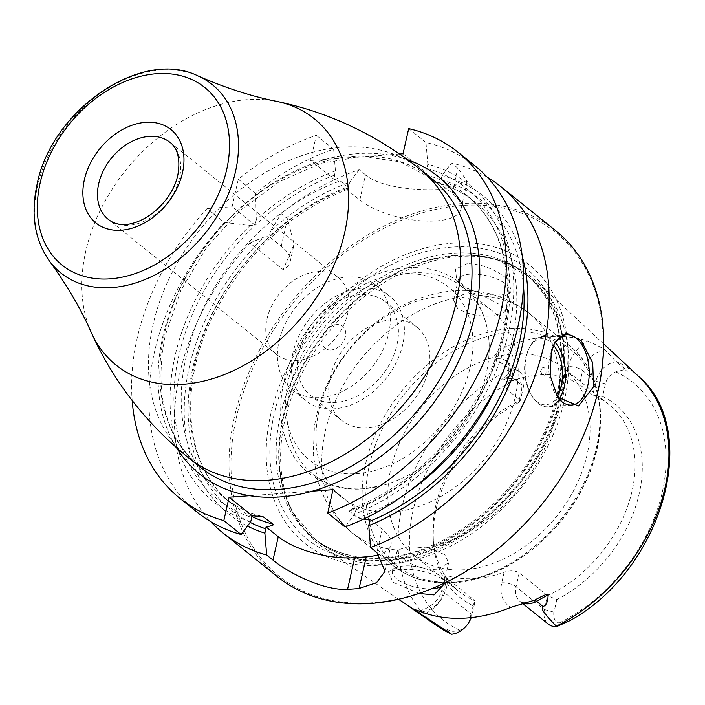 <?xml version="1.0" encoding="UTF-8"?>
<svg xmlns="http://www.w3.org/2000/svg" width="705" height="705" viewBox="0 0 705 705"><rect width="100%" height="100%" fill="white"/><g stroke="black" fill="none" stroke-linecap="round" stroke-linejoin="round"><path stroke-width="0.53" stroke-dasharray="3.52 2.64" d="M487.314 177.255A222.004 161.04 -51.2 0 0 451.535 163.022L441.991 175.58L441.03 179.863L439.197 182.842L452.187 193.276A56.382 21.705 12.7 0 1 461.017 209.024A56.382 21.705 12.7 0 1 419.501 220.691A56.382 21.705 12.7 0 1 359.832 199.973L346.834 189.539L348.675 186.561L349.636 182.278A203.666 147.733 -51.2 0 0 270.491 231.152L281.145 213.65L287.473 218.726L294.126 244.089L283.137 269.662L249.914 242.978A222.004 161.04 -51.2 0 0 210.716 521.63M555.364 230.429A222.004 161.04 -51.2 0 0 461.387 203.63A222.004 161.04 128.8 0 0 255.633 357.682A222.004 161.04 128.8 0 0 277.321 576.602M359.832 199.973L365.507 174.796C380.427 187.865 419.792 191.178 443.419 189.204L467.256 181.317L457.862 168.098L451.535 163.022M553.566 345.194A33.126 18.903 85.9 0 0 528.759 348.957A33.126 18.903 85.9 0 0 525.807 357.488A33.126 18.903 -94.1 0 0 532.204 396.474A33.126 18.903 -94.1 0 0 557.232 396.712A35.241 20.11 -94.1 0 1 556.879 396.21A35.241 20.11 -94.1 0 1 550.076 354.73A35.241 20.11 85.9 0 1 553.213 345.661L554.659 342.745M553.963 344.243A35.241 20.11 85.9 0 0 553.213 345.661M555.091 342.401A35.241 20.11 85.9 0 0 542.771 336.496A35.241 20.11 85.9 0 0 529.543 347.38A35.241 20.11 85.9 0 0 526.406 356.448A35.241 20.11 -94.1 0 0 533.209 397.92A35.241 20.11 -94.1 0 0 547.864 406.785A35.241 20.11 -94.1 0 0 559.206 399.162M545.855 373.588A4.23 2.415 -94.1 0 1 542.136 374.919A4.23 2.415 -94.1 0 1 541.317 369.94A4.23 2.415 85.9 0 1 541.696 368.856A4.23 2.415 85.9 0 1 544.789 368.292A4.23 2.415 85.9 0 1 545.855 373.588M403.022 153.787L426.983 173.033L426.842 168.469L427.812 164.194A203.666 147.733 128.8 0 1 509.451 328.327A203.666 147.733 128.8 0 1 354.606 514.227L345.027 526.97M475.258 166.098A222.004 161.04 -51.2 0 0 425.987 142.498L427.812 164.194M425.987 142.498L408.697 128.61M335.457 170.892L333.632 149.196A222.004 161.04 -51.2 0 0 255.598 193.126L256.303 219.757A203.666 147.733 128.8 0 1 335.457 170.892L334.487 175.166L334.628 179.731L310.667 160.484L399.612 154.034M334.628 179.731L340.242 180.938L348.746 187.777L347.389 189.345C287.922 213.28 242.696 256.356 211.72 318.589C177.017 390.544 186.252 468.966 231.901 503.969A193.813 140.586 128.8 0 1 202.917 336.17A193.813 140.586 128.8 0 1 348.746 187.777M439.197 182.842L433.584 181.626A193.813 140.586 128.8 0 1 474.641 201.753A193.813 140.586 128.8 0 1 500.479 377.598M426.983 173.033L425.071 174.787L433.584 181.626M197.215 512.262A222.004 161.04 -51.2 0 1 224.366 222.454L207.067 208.565A222.004 161.04 -51.2 0 0 132.17 400.537M207.067 208.565L232.104 206.75L238.299 179.237A222.004 161.04 -51.2 0 1 316.333 135.307L310.667 160.484M407.719 159.771A190.641 138.286 -51.2 0 0 388.164 154.862A190.641 138.286 -51.2 0 0 325.516 159.4A190.641 138.286 -51.2 0 0 162.802 336.611A190.641 138.286 128.8 0 0 176.47 447.675M249.72 495.721L312.377 491.173M338.303 277.558A49.332 35.788 128.8 0 0 297.281 278.175A49.332 35.788 128.8 0 0 267.001 318.951A49.332 35.788 -51.2 0 0 276.519 354.483A49.332 35.788 -51.2 0 0 317.541 353.866A49.332 35.788 -51.2 0 0 347.812 313.09A49.332 35.788 128.8 0 0 338.303 277.558L169.984 142.366A49.332 35.788 128.8 0 1 179.502 177.907A49.332 35.788 -51.2 0 1 149.222 218.673A49.332 35.788 -51.2 0 1 108.2 219.299L276.519 354.483M332.998 489.675L356.157 508.279L350.641 509.539L349.283 511.107L357.796 517.937L363.463 519.153M369.984 519.382L382.172 529.173A56.382 21.705 12.7 0 1 390.993 544.921A56.382 21.705 12.7 0 1 379.158 554.562M354.606 514.227L356.157 508.279M333.632 149.196L316.333 135.307M255.598 193.126L238.299 179.237M365.507 174.796L359.18 169.72A222.004 161.04 -51.2 0 0 281.145 213.65M224.366 222.454L250.125 225.565L255.078 225.203L232.104 206.75M250.707 521.762A203.666 147.733 128.8 0 1 250.125 225.565M249.914 242.978L264.305 236.959A203.666 147.733 -51.2 0 0 247.455 526.089M522.299 256.594A203.666 147.733 -51.2 0 0 441.991 175.58M349.636 182.278L359.18 169.72M264.305 236.959L269.266 236.598L281.269 246.248A56.382 21.705 12.7 0 1 290.099 261.987A56.382 21.705 12.7 0 1 283.137 269.662M270.491 231.152L269.266 236.598M256.303 219.757L255.078 225.203M372.337 602.74A220.594 160.017 128.8 0 1 236.422 417.228A220.594 160.017 128.8 0 1 461.854 205.507A220.594 160.017 -51.2 0 1 597.769 391.019A220.594 160.017 -51.2 0 1 372.337 602.74M380.815 565.137A178.832 129.72 -51.2 0 0 563.559 393.505A178.832 129.72 -51.2 0 0 453.385 243.11A178.832 129.72 128.8 0 0 270.632 414.743A178.832 129.72 128.8 0 0 380.815 565.137M390.024 563.894A170.698 123.824 -51.2 0 0 546.234 449.385A170.698 123.824 -51.2 0 0 536.505 281.392A170.698 123.824 -51.2 0 0 499.951 260.638A170.698 123.824 -51.2 0 0 459.299 256.505A170.698 123.824 128.8 0 0 312.905 353.936A170.698 123.824 128.8 0 0 294.857 515.981A170.698 123.824 128.8 0 0 323.013 547.195A170.698 123.824 128.8 0 0 390.024 563.894M419.123 593.443L393.02 582.295L388.367 571.737L398.21 569.666C413.906 568.345 428.525 571.367 442.079 578.735L445.63 582.497M467.177 263.635L455.465 269.09L456.796 280.713L460.198 284.194C473.222 292.425 487.032 295.959 501.643 294.796L511.002 292.698L509.257 280.643C496.523 269.671 482.493 264.005 467.177 263.635M566.776 622.233L566.23 622.779C572.998 618.884 573.183 618.699 566.776 622.233L559.144 623.009A13.254 9.614 -51.2 0 1 553.998 612.151L556.835 599.541L547.565 595.646A119.815 86.909 -51.2 0 0 628.913 502.533A119.815 86.909 -51.2 0 0 608.997 404.582A119.815 86.909 -51.2 0 0 592.764 395.1L602.608 396.439L605.445 383.837A13.254 9.614 128.8 0 1 615.738 371.852L623.652 369.869C628.789 372.169 628.798 371.509 623.669 367.878L616.302 361.762L606.106 351.161C605.956 349.962 599.796 346.552 587.617 340.938A162.265 117.7 -51.2 0 0 547.988 336.717A162.265 117.7 -51.2 0 0 505.097 346.922C494.795 354.13 491.411 358.228 494.936 359.215L511.328 369.376L505.714 376.435C499.519 380.85 499.898 381.484 506.869 378.338L516.368 379.061A13.254 9.614 -51.2 0 1 521.515 389.918L523.507 386.463A20.295 14.726 -51.2 0 0 519.594 371.843A20.295 14.726 -51.2 0 0 511.328 369.376M553.998 612.151L544.436 609.525L547.565 595.646L519.197 572.857C515.399 570.468 510.376 570.248 504.128 572.196A119.815 86.909 -51.2 0 1 475.619 578.532A119.815 86.909 128.8 0 1 449.067 576.197L446.67 586.807A10.575 4.071 -167.3 0 0 442.035 589.045A10.575 4.071 -167.3 0 0 443.683 591.997A20.295 14.726 128.8 0 1 415.844 610.028L407.869 605.718M431.566 588.79A26.429 10.17 12.7 0 1 396.615 578.911A26.429 10.17 12.7 0 1 392.482 571.526A26.429 10.17 12.7 0 1 395.761 567.922A26.429 10.17 12.7 0 1 439.911 575.774A26.429 10.17 12.7 0 1 442.634 578.479A26.429 10.17 12.7 0 1 444.044 583.15A26.429 10.17 12.7 0 1 444.018 583.282M462.365 287.164A26.429 10.17 12.7 0 1 459.651 284.45A26.429 10.17 12.7 0 1 458.232 279.779A26.429 10.17 12.7 0 1 477.69 274.315A26.429 10.17 12.7 0 1 505.661 284.018A26.429 10.17 12.7 0 1 509.794 291.403A26.429 10.17 12.7 0 1 506.516 295.016A26.429 10.17 12.7 0 1 462.365 287.164M457.589 308.376L453.641 300.127L454.399 298.286L465.467 293.553L483.771 296.153L500.876 305.239L505.212 311.751L493.923 315.946C479.77 316.968 467.653 314.439 457.589 308.376M444.688 554.553L427.036 547.908L408.442 546.587L397.664 550.041L397.065 551.178L401.401 557.699C411.13 565.269 422.903 569.296 436.721 569.772L448.636 562.801L444.688 554.553M513.258 353.963A119.815 86.909 128.8 0 1 563.974 368.424A119.815 86.909 128.8 0 1 575.685 486.565A119.815 86.909 128.8 0 1 464.639 569.711A119.815 86.909 -51.2 0 1 413.923 555.249A119.815 86.909 -51.2 0 1 402.211 437.1A119.815 86.909 -51.2 0 1 513.258 353.963M521.515 389.918L518.677 402.529L520.378 400.352L507.142 389.724L505.661 385.988L510.861 381.264A119.815 86.909 128.8 0 1 539.369 374.937A119.815 86.909 -51.2 0 1 565.93 377.272L579.528 384.472L582.656 370.583L595.892 381.22A20.295 14.726 128.8 0 1 616.302 361.762M507.142 389.724L510.27 375.836L523.507 386.463L520.378 400.352A119.815 86.909 -51.2 0 0 433.205 539.017A119.815 86.909 -51.2 0 0 458.946 591.407A119.815 86.909 -51.2 0 0 475.188 600.889L446.82 578.109L443.683 591.997L472.05 614.778A20.295 14.726 128.8 0 1 471.222 617.615M449.067 576.197L444.987 575.941L446.82 578.109M605.445 383.837L595.892 381.22L592.764 395.1L579.528 384.472M519.197 572.857L516.069 586.745L544.436 609.525A20.295 14.726 -51.2 0 0 548.349 624.145M518.677 402.529A123.877 89.861 -51.2 0 0 433.566 543.449A123.877 89.861 -51.2 0 0 472.905 605.63L470.068 618.232A13.254 9.614 128.8 0 1 459.766 630.217C454.425 631.513 451.165 631.68 449.993 630.702C444.37 628.058 443.798 628.27 448.274 631.327L451.641 634.236M556.835 599.541A123.877 89.861 -51.2 0 0 639.215 493.676A123.877 89.861 -51.2 0 0 602.608 396.439M470.068 618.232L472.05 614.778L475.188 600.889L472.905 605.63M441.409 296.25A119.815 86.909 -51.2 0 0 330.363 379.387A119.815 86.909 -51.2 0 0 342.075 497.536A119.815 86.909 -51.2 0 0 392.791 511.997A119.815 86.909 -51.2 0 0 503.828 428.86A119.815 86.909 -51.2 0 0 492.125 310.711A119.815 86.909 -51.2 0 0 441.409 296.25M412.399 272.95A119.815 86.909 128.8 0 1 463.114 287.411A119.815 86.909 128.8 0 1 489.103 352.059A119.815 86.909 128.8 0 1 381.793 485.666A119.815 86.909 128.8 0 1 363.771 488.697A119.815 86.909 -51.2 0 1 313.055 474.236A119.815 86.909 -51.2 0 1 301.352 356.087A119.815 86.909 -51.2 0 1 412.399 272.95M367.12 427.679A59.907 43.454 128.8 0 1 341.758 420.453A59.907 43.454 128.8 0 1 335.906 361.374A59.907 43.454 128.8 0 1 391.434 319.806A59.907 43.454 128.8 0 1 416.787 327.041A59.907 43.454 128.8 0 1 422.639 386.111A59.907 43.454 128.8 0 1 367.12 427.679M385.397 301.828A59.907 43.454 -51.2 0 1 391.249 360.898A59.907 43.454 -51.2 0 1 335.721 402.467A59.907 43.454 128.8 0 1 310.367 395.232A59.907 43.454 128.8 0 1 304.516 336.162A59.907 43.454 128.8 0 1 360.035 294.593A59.907 43.454 -51.2 0 1 385.397 301.828L416.787 327.041M334.293 408.812A66.957 48.566 128.8 0 1 305.952 400.731A66.957 48.566 128.8 0 1 299.413 334.708A66.957 48.566 128.8 0 1 361.462 288.248A66.957 48.566 -51.2 0 1 389.812 296.329A66.957 48.566 -51.2 0 1 396.351 362.352A66.957 48.566 -51.2 0 1 334.293 408.812M375.809 285.084A66.957 48.566 -51.2 0 1 382.357 351.108A66.957 48.566 -51.2 0 1 320.299 397.576A66.957 48.566 128.8 0 1 291.958 389.486A66.957 48.566 128.8 0 1 285.419 323.463A66.957 48.566 128.8 0 1 347.468 277.003A66.957 48.566 -51.2 0 1 375.809 285.084L389.812 296.329M331.024 349.98A14.091 10.223 128.8 0 1 322.344 338.127A14.091 10.223 128.8 0 1 336.743 324.6A14.091 10.223 128.8 0 1 345.432 336.452A14.091 10.223 128.8 0 1 331.024 349.98M452.187 193.276L457.862 168.098M200.07 467.098A185.001 134.197 128.8 0 1 164.397 333.844A185.001 134.197 -51.2 0 1 277.929 180.947A185.001 134.197 -51.2 0 1 431.768 178.621L400.264 161.806L362.502 156.492L321.136 163.243L279.268 181.687L240.044 210.539L206.415 247.675L180.868 290.363L165.278 335.421C153.787 393.416 165.384 437.303 200.07 467.098M420.427 169.508A185.001 134.197 -51.2 0 0 266.578 171.826A185.001 134.197 -51.2 0 0 153.047 324.732A185.001 134.197 128.8 0 0 188.72 457.986M91.192 332.319A158.087 114.677 128.8 0 1 85.728 251.359A158.087 114.677 -51.2 0 1 276.668 101.379M197.938 75.902A120.837 87.649 -51.2 0 0 37.568 185.953A120.837 87.649 128.8 0 0 49.324 260.929M382.172 529.173L376.902 552.57M281.269 246.248L287.473 218.726M441.03 179.863A199.101 144.419 128.8 0 1 523.436 285.49M250.213 522.423A199.101 144.419 128.8 0 1 196.58 353.32A199.101 144.419 128.8 0 1 348.675 186.561M409.182 491.262A193.813 140.586 128.8 0 1 357.796 517.937M251.932 516.553A193.813 140.586 128.8 0 1 231.901 503.969L223.388 497.131A193.813 140.586 128.8 0 1 194.413 329.332A193.813 140.586 128.8 0 1 340.242 180.938M260.63 516.236A193.813 140.586 128.8 0 1 223.388 497.131C234.853 506.313 248.045 512.826 262.974 516.659M425.071 174.787A193.813 140.586 128.8 0 1 466.128 194.915A193.813 140.586 128.8 0 1 495.113 362.714A193.813 140.586 128.8 0 1 349.283 511.107M334.487 175.166A199.101 144.419 -51.2 0 0 179.634 352.244A199.101 144.419 -51.2 0 0 251.676 517.435M355.584 509.9A199.101 144.419 -51.2 0 0 505.714 328.592A199.101 144.419 -51.2 0 0 426.842 168.469M381.414 560.598A174.109 126.292 -51.2 0 0 559.338 393.496A174.109 126.292 -51.2 0 0 452.072 247.076A174.109 126.292 128.8 0 0 274.139 414.179A174.109 126.292 128.8 0 0 381.414 560.598M384.639 558.069A169.288 122.802 128.8 0 1 312.976 537.633A169.288 122.802 128.8 0 1 296.435 370.698A169.288 122.802 128.8 0 1 453.341 253.218A169.288 122.802 -51.2 0 1 524.996 273.655A169.288 122.802 -51.2 0 1 541.537 440.59A169.288 122.802 -51.2 0 1 384.639 558.069M387.195 560.114A169.288 122.802 -51.2 0 0 544.093 442.643A169.288 122.802 -51.2 0 0 527.551 275.708A169.288 122.802 -51.2 0 0 455.888 255.272A169.288 122.802 128.8 0 0 298.99 372.742A169.288 122.802 128.8 0 0 315.532 539.678L312.976 537.633C332.117 552.773 355.611 559.453 383.476 557.655C442.907 554.438 511.151 503.035 541.59 437.999C573.13 374.575 565.48 304.657 524.996 273.655L527.551 275.708L496.858 259.713A169.438 122.899 -51.2 0 0 456.505 255.615A169.438 122.899 128.8 0 0 311.205 352.315A169.438 122.899 128.8 0 0 293.289 513.161L315.532 539.678A169.288 122.802 128.8 0 0 387.195 560.114M499.951 260.638L496.858 259.713A169.438 122.899 -51.2 0 1 554.007 421.555A169.438 122.899 -51.2 0 1 387.75 560.713A169.438 122.899 128.8 0 1 293.289 513.161L294.857 515.981M437.84 626.419A160.546 116.457 128.8 0 1 404.309 497.827A160.546 116.457 128.8 0 1 510.587 368.962M504.128 572.196L501.74 582.815A30.87 22.393 -51.2 0 0 511.231 607.216M446.67 586.807A30.87 22.393 128.8 0 1 425.688 613.421M638.633 376.426A160.546 116.457 -51.2 0 0 615.985 361.321M483.771 296.153A140.956 102.243 128.8 0 1 528.988 313.196L569.358 345.626C604.643 372.919 610.583 432.103 584.401 484.511C559.224 537.915 503.537 580.003 453.65 582.841C429.891 584.419 409.614 578.611 392.817 565.419A140.956 102.243 -51.2 0 1 379.043 426.419A140.956 102.243 -51.2 0 1 509.689 328.609A140.956 102.243 128.8 0 1 569.358 345.626A140.956 102.243 128.8 0 1 583.123 484.617A140.956 102.243 128.8 0 1 452.487 582.427A140.956 102.243 -51.2 0 1 392.817 565.419L352.447 532.989A140.956 102.243 -51.2 0 0 397.664 550.041M454.399 298.286A140.956 102.243 -51.2 0 0 334.99 401.947A140.956 102.243 -51.2 0 0 352.447 532.989C334.99 518.633 323.234 500.435 317.188 478.413L313.249 454.654L314.386 426.869C318.731 398.81 330.09 373.174 348.464 349.962C376.867 314.923 411.976 295.175 453.8 290.716C481.956 288.742 507.01 296.232 528.988 313.196A140.956 102.243 128.8 0 1 546.446 444.247A140.956 102.243 128.8 0 1 427.036 547.908M511.222 332.09A138.841 100.709 -51.2 0 0 369.341 465.344A138.841 100.709 -51.2 0 0 454.884 582.11A138.841 100.709 128.8 0 0 596.765 448.847A138.841 100.709 128.8 0 0 511.222 332.09M501.74 582.815A10.575 4.071 -167.3 0 1 516.069 586.745A20.295 14.726 -51.2 0 0 519.982 601.365A20.295 14.726 -51.2 0 0 523.982 603.392M615.738 371.852A152.095 110.324 128.8 0 1 662.33 492.002A152.095 110.324 128.8 0 1 559.144 623.009M459.766 630.217A152.095 110.324 128.8 0 1 413.183 510.067A152.095 110.324 128.8 0 1 516.368 379.061M565.93 377.272L568.318 366.653A10.575 4.071 12.7 0 1 582.656 370.583A20.295 14.726 128.8 0 1 606.106 351.161M623.669 367.878L623.652 369.869M568.318 366.653A30.87 22.393 128.8 0 1 587.617 340.938M510.861 381.264L513.258 370.645A30.87 22.393 -51.2 0 0 505.097 346.922M519.594 371.843L506.357 361.216C508.411 360.819 509.16 364.714 508.613 372.883A10.575 4.071 12.7 0 0 510.27 375.836A20.295 14.726 -51.2 0 0 506.357 361.216A20.295 14.726 -51.2 0 0 494.936 359.215M505.661 385.988L508.613 372.883A10.575 4.071 12.7 0 1 513.258 370.645M506.869 378.338L505.714 376.435M448.274 631.327L449.993 630.702M413.236 608.953A10.575 7.226 -60.8 0 1 415.157 609.561A10.575 7.226 -60.8 0 1 415.844 610.028L416.329 610.424M401.797 273.804A111.002 80.52 -51.2 0 0 288.363 380.339A111.002 80.52 -51.2 0 0 356.748 473.689A111.002 80.52 128.8 0 0 470.191 367.155A111.002 80.52 128.8 0 0 401.797 273.804M556.879 396.21L557.549 397.179M566.432 334.778L542.771 336.496M571.535 405.067L547.864 406.785M532.204 396.474L533.209 397.92M528.759 348.957L529.543 347.38M541.696 368.856L540.127 372.02L542.136 374.919M461.017 209.024L467.256 181.317M385.071 571.217L390.993 544.921M290.099 261.987L294.126 244.089M435.064 182.225C449.984 186.058 463.176 192.562 474.641 201.753L466.128 194.915C512.015 230.077 521.074 309.116 485.824 381.334C454.769 443.066 409.711 485.798 350.641 509.539M398.528 599.285L323.013 547.195M603.665 343.89L536.505 281.392M442.634 578.479L445.04 581.643M395.761 567.922L388.367 571.737M453.641 300.127L458.232 279.779M392.482 571.526L397.065 551.178M459.651 284.45L456.796 280.713M506.516 295.016L511.002 292.698M505.212 311.751L509.794 291.403M444.044 583.15L448.636 562.801M458.946 591.407L413.923 555.249M608.997 404.582L563.974 368.424M522.854 603.665L519.982 601.365C520.581 602.652 523.339 602.986 528.257 602.361M433.205 539.017L433.566 543.449M444.987 575.941L442.035 589.045C438.766 607.146 414.558 614.17 415.157 609.561L406.247 604.59M492.125 310.711L463.114 287.411M342.075 497.536L313.055 474.236M489.103 352.059C490.786 318.775 474.192 292.161 460.682 283.199C445.516 271.522 427.53 266.393 406.706 267.812C355.258 270.5 299.678 320.793 285.287 376.329C277.259 406.239 279.806 432.456 292.919 454.989C301.308 471.971 330.116 492.187 363.19 488.785L381.793 485.666M310.367 395.232L341.758 420.453M291.958 389.486L305.952 400.731"/><path stroke-width="1.06" d="M379.158 554.562A56.382 21.705 12.7 0 1 366.248 556.827L354.703 557.664L347.583 589.292A222.004 161.04 -51.2 0 0 353.328 588.975A222.004 161.04 -51.2 0 0 359.127 588.455L376.576 582.683L385.071 571.217L376.902 552.57L370.574 547.485A222.004 161.04 -51.2 0 0 534.716 376.902A222.004 161.04 -51.2 0 0 500.814 186.613A222.004 161.04 -51.2 0 0 487.314 177.255M210.716 521.63A222.004 161.04 -51.2 0 0 222.771 532.786L277.321 576.602A222.004 161.04 128.8 0 0 371.297 603.401A222.004 161.04 -51.2 0 0 577.051 449.349A222.004 161.04 -51.2 0 0 555.364 230.429L500.814 186.613M551.266 352.659L554.659 342.745L566.15 332.919L581.237 340.718L592.667 362.643L593.628 386.684L578.593 405.957L557.549 397.179L550.164 375.536L551.266 352.659M553.963 344.243A35.241 20.11 85.9 0 1 566.432 334.778A35.241 20.11 85.9 0 1 587.899 385.115A35.241 20.11 -94.1 0 1 571.535 405.067A35.241 20.11 -94.1 0 1 557.223 396.695A33.126 18.903 -94.1 0 0 561.365 386.04A33.126 18.903 85.9 0 0 553.566 345.194M559.206 399.162A35.241 20.11 -94.1 0 0 564.229 386.833A35.241 20.11 85.9 0 0 555.091 342.401M399.612 154.034L403.022 153.787L408.697 128.61A222.004 161.04 -51.2 0 1 457.968 152.201A222.004 161.04 -51.2 0 1 491.87 342.489A222.004 161.04 -51.2 0 1 327.728 513.073L332.998 489.675L312.377 491.173A190.641 138.286 -51.2 0 1 249.72 495.721A190.641 138.286 128.8 0 1 176.47 447.675M132.17 400.537A222.004 161.04 -51.2 0 0 179.925 498.373A222.004 161.04 -51.2 0 0 223.829 520.607L229.099 497.21L249.72 495.721M363.463 519.153L369.984 519.382L368.786 525.622L370.574 547.485M354.703 557.664A56.382 21.705 12.7 0 1 278.272 536.708L266.076 526.917C272.28 525.71 274.58 524.767 272.958 524.088A193.813 140.586 128.8 0 1 251.932 516.553M229.099 497.21L252.258 515.813L262.974 516.659L272.958 524.088M457.968 152.201L475.258 166.098A222.004 161.04 -51.2 0 1 509.16 356.377A222.004 161.04 -51.2 0 1 345.027 526.97L327.728 513.073M179.925 498.373L197.215 512.262A222.004 161.04 -51.2 0 0 241.119 534.505L223.829 520.607M347.583 589.292C323.947 591.001 287.816 572.566 272.994 560.105L266.675 555.02L264.886 533.156L266.076 526.917M222.771 532.786A222.004 161.04 -51.2 0 0 266.675 555.02M241.119 534.505L250.707 521.762L252.258 515.813M247.455 526.089A203.666 147.733 -51.2 0 0 264.886 533.156M368.786 525.622A203.666 147.733 -51.2 0 0 522.299 256.594M445.63 582.497L434.007 594.932L419.123 593.443M451.491 634.165L407.869 605.718M398.528 599.285L413.236 608.953L425.688 613.421A163.675 118.722 -51.2 0 0 466.719 618.021A163.675 118.722 -51.2 0 0 511.231 607.216L534.557 600.158C544.533 594.791 549.063 593.002 548.137 594.773C547.917 601.823 546.199 605.71 542.991 606.432L536.576 601.277L548.137 594.773M522.854 603.665L548.349 624.145A20.295 14.726 -51.2 0 0 556.615 626.622L556.298 626.181C538.074 607.137 542.788 609.005 542.991 606.432M444.018 583.282A26.429 10.17 12.7 0 1 431.566 588.79M556.615 626.622L570.045 620.585C661.66 570.319 703.035 430.984 638.633 376.426L603.665 343.89M471.222 617.615A20.295 14.726 128.8 0 1 451.641 634.236L437.84 626.419L410.803 607.763M407.719 159.771A190.641 138.286 -51.2 0 1 475.082 313.963A190.641 138.286 128.8 0 1 312.377 491.173M420.427 169.508L431.768 178.621A185.001 134.197 -51.2 0 1 467.441 311.874A185.001 134.197 128.8 0 1 353.91 464.771A185.001 134.197 128.8 0 1 200.07 467.098L188.72 457.986A185.001 134.197 128.8 0 0 342.56 455.659A185.001 134.197 128.8 0 0 456.091 302.753A185.001 134.197 -51.2 0 0 420.427 169.508C377.228 135.096 329.314 112.386 276.686 101.379A158.087 114.677 -51.2 0 1 344.692 232.579A158.087 114.677 128.8 0 1 224.164 374.655A158.087 114.677 128.8 0 1 91.192 332.319C113.293 381.334 145.803 423.22 188.72 457.986M91.192 332.319C80.881 308.869 66.922 285.076 49.324 260.929A120.837 87.649 128.8 0 0 151.857 276.501A120.837 87.649 128.8 0 0 235.505 171.606A120.837 87.649 -51.2 0 0 197.938 75.902C225.309 87.878 251.562 96.373 276.686 101.379M40.132 183.044A113.902 82.617 -51.2 0 0 110.306 278.827A113.902 82.617 -51.2 0 0 226.702 169.508A113.902 82.617 -51.2 0 0 156.528 73.725A113.902 82.617 -51.2 0 0 40.132 183.044M182.489 172.716A59.907 43.454 -51.2 0 0 145.574 122.335A59.907 43.454 -51.2 0 0 84.353 179.837A59.907 43.454 -51.2 0 0 121.269 230.218A59.907 43.454 -51.2 0 0 182.489 172.716M98.691 183.767A49.332 35.788 128.8 0 1 128.962 142.992A49.332 35.788 128.8 0 1 169.984 142.366C173.553 144.913 181.687 153.091 177.845 174.955C170.989 208.046 129.341 236.774 108.2 219.299A49.332 35.788 -51.2 0 1 98.691 183.767M366.248 556.827L359.127 588.455M278.272 536.708L272.994 560.105M523.436 285.49A199.101 144.419 128.8 0 1 369.764 521.295M265.864 528.829A199.101 144.419 128.8 0 1 250.213 522.423M500.479 377.598A193.813 140.586 128.8 0 1 409.182 491.262M264.445 517.259A193.813 140.586 128.8 0 1 260.63 516.236M450.9 633.821A160.546 116.457 128.8 0 1 437.84 626.419M556.298 626.181A160.546 116.457 -51.2 0 0 638.633 376.426M523.982 603.392A20.295 14.726 -51.2 0 0 536.576 601.277A10.575 3.525 60.7 0 0 534.557 600.158M416.329 610.424L422.269 615.192M197.938 75.902C141.476 47.737 51.262 110.262 37.039 184.534C30.579 214.54 34.668 240.008 49.324 260.929"/></g></svg>
